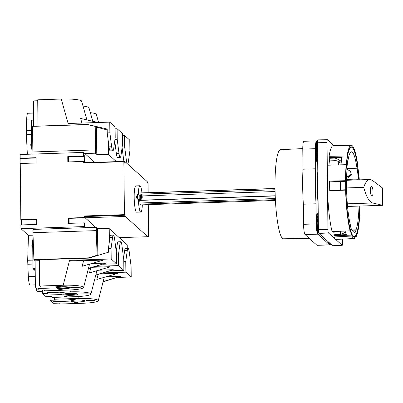<?xml version="1.0" encoding="UTF-8"?>
<svg xmlns="http://www.w3.org/2000/svg" width="403" height="403" viewBox="0 0 403 403"><rect width="100%" height="100%" fill="white"/><g stroke="black" fill="none" stroke-linecap="round" stroke-linejoin="round"><path stroke-width="0.6" d="M36.693 219.434L21.168 219.942L20.83 219.645L36.688 219.121L36.744 224.416L20.885 224.939L20.926 228.647L28.351 235.322L32.981 235.171M21.55 224.919L21.495 219.932M36.048 158.001L20.523 158.51L20.19 158.213L36.048 157.689L36.104 162.983L20.246 163.507L20.83 219.645M20.906 163.487L20.855 158.5M148.279 204.643L148.611 236.395L147.941 235.795L147.81 236.717L125.262 216.456L125.086 215.247L124.421 214.648L123.862 161.689L83.693 163.008L83.673 161.422L67.815 161.941L67.759 156.646L68.097 156.943L83.955 156.424L83.617 156.122L83.582 152.415L20.15 154.505L20.19 158.213M140.43 195.329L140.032 195.208L140.043 196.266L138.959 196.155A1.874 1.436 -100.6 0 1 140.36 194.876A1.874 1.436 -100.6 0 1 141.791 196.452L140.44 196.387L140.43 195.329L140.032 195.289M140.697 195.279L140.707 196.337L142.199 196.573C141.725 194.584 140.712 193.717 139.166 193.959A2.942 2.262 -100.6 0 0 137.418 196.609A2.942 2.262 -100.6 0 0 140.249 199.747C141.347 199.48 142.002 198.704 142.209 197.42A2.73 2.096 79.4 0 0 142.199 196.573M140.461 198.216L140.446 197.238L141.801 197.299A1.874 1.436 -100.6 0 1 140.4 198.578A1.874 1.436 -100.6 0 1 138.97 197.002L138.022 196.976A2.73 2.096 79.4 0 1 137.992 196.553A2.73 2.096 79.4 0 1 138.012 196.13M140.043 196.266L138.959 196.155M138.97 197.002L140.053 197.117L140.063 198.175L140.728 198.246L140.718 197.188M140.707 196.337L140.44 196.387M33.56 113.072L27.847 113.263A9.632 1.471 88.1 0 0 26.689 119.117L26.311 130.552L31.51 130.381M26.311 130.552L26.351 134.511L31.555 134.34M138.375 199.686A13.163 2.01 88.1 0 0 140.793 212.064L136.672 212.2A13.163 2.01 -91.9 0 1 134.184 197.198A13.163 2.01 -91.9 0 1 135.806 185.884L139.927 185.748A13.163 2.01 88.1 0 0 138.33 194.125M136.798 196.095L136.29 197.127L137.121 198.341M140.793 212.064A13.163 2.01 88.1 0 0 142.35 204.835M141.952 192.856A13.163 2.01 88.1 0 0 139.927 185.748M140.249 199.747L139.574 199.873A2.942 2.262 -100.6 0 1 136.748 196.735A2.942 2.262 -100.6 0 1 138.491 194.085L139.166 193.959M36.104 287.747A9.632 1.471 88.1 0 0 37.419 291.641L42.703 291.465M28.492 235.317L27.671 260.278L28.336 276.574A9.632 1.471 88.1 0 0 30.079 285.037L35.358 284.866M26.351 134.511L27.354 154.268M27.671 260.278L32.87 260.106M27.711 264.242L32.91 264.071M20.926 228.647L84.358 226.562L85.607 227.685L34.441 229.367L32.86 229.846L33.892 259.628L35.227 260.827M139.488 199.888A5.995 0.917 88.1 0 0 139.509 200.241L139.69 200.402A4.922 0.751 88.1 0 0 140.073 202.991L140.083 204.145A5.995 0.917 88.1 0 0 140.556 204.895L275.42 200.457M275.027 188.478L140.163 192.916A5.995 0.917 88.1 0 0 139.967 193.067L139.977 193.959M148.153 192.654L148.057 183.436L147.387 182.836L147.211 181.627L124.688 161.376L124.532 162.288L123.862 161.689M147.81 236.717L119.263 237.644L147.81 236.717M83.582 152.415L84.832 153.543L95.405 153.195L96.77 154.425L108.452 154.48L108.316 141.428M124.638 161.376L84.489 162.686L84.388 162.983M84.353 162.988L84.272 155.135L84.005 154.893L83.955 156.424M83.995 155.145L84.272 155.135M68.48 161.92L68.424 156.933M148.611 236.395L147.916 236.42M84.358 226.562L84.318 222.854L85.003 225.04L84.912 216.567L85.093 217.776L95.743 227.352M97.496 255.547L97.133 255.215L96.216 230.622L32.89 232.702M96.216 230.622L96.181 227.337L85.607 227.685M109.364 241.674L109.228 228.622L97.546 228.566L96.181 227.337M109.228 228.622L127.232 244.812L127.272 248.364M33.892 259.628L88.761 257.824L89.063 258.096M97.133 255.215L88.761 257.824M108.452 154.48L116.412 161.638M95.405 153.195L95.783 126.512L87.365 124.577L32.497 126.381L32.069 154.112M31.661 144.501L30.794 144.526A2.675 0.408 88.1 0 0 31.298 147.579L31.696 147.563M84.832 153.543L94.634 162.354M95.37 149.911L32.044 151.991M95.783 126.512L96.488 127.141L107.198 129.947M124.421 214.648L84.247 215.968L84.645 216.325L84.595 217.857L68.737 218.376L68.404 218.078L68.46 223.373L84.318 222.854M69.12 223.353L69.069 218.366M84.64 216.577L125.086 215.247M84.595 217.857L84.262 217.555L84.247 215.968M68.404 218.078L84.262 217.555M67.759 156.646L83.617 156.122M83.673 161.422L84.01 161.719L84.076 162.993M96.891 230.707A1.713 0.262 88.1 0 0 96.569 228.753A1.713 0.262 88.1 0 0 96.362 230.476A1.713 0.262 88.1 0 0 96.685 232.178A1.713 0.262 88.1 0 0 96.891 230.707M97.546 228.566L97.828 255.447M96.06 151.054A1.713 0.262 88.1 0 0 95.738 149.105A1.713 0.262 88.1 0 0 95.531 150.823A1.713 0.262 88.1 0 0 95.849 152.525A1.713 0.262 88.1 0 0 96.06 151.054M96.488 127.141L96.77 154.425M32.698 243.684L32.185 243.699A2.675 0.408 88.1 0 0 31.857 245.996L32.729 246.838M30.794 144.526L31.651 143.634M275.083 191.541L142.047 195.918M275.048 189.773L140.647 194.196M275.027 188.619L139.967 193.067M275.38 199.692L140.083 204.145M275.325 198.543L140.073 202.991M275.214 195.944L139.69 200.402M275.209 195.772L139.509 200.241M302.774 148.576L280.488 149.704A44.567 6.811 88.1 0 0 275.163 194.468A44.567 6.811 88.1 0 0 283.415 238.788L309.313 238.395M316.652 154.132A2.892 0.443 88.1 0 0 316.929 154.676A2.892 0.443 88.1 0 0 317.282 152.193A2.892 0.443 88.1 0 0 316.738 148.898A2.892 0.443 88.1 0 0 316.496 149.463M317.403 226.154A2.892 0.443 88.1 0 0 317.68 226.703A2.892 0.443 88.1 0 0 318.038 224.219A2.892 0.443 88.1 0 0 317.493 220.925A2.892 0.443 88.1 0 0 317.252 221.484M317.136 156.097A4.443 0.68 88.1 0 0 317.524 152.41A4.443 0.68 88.1 0 0 316.849 147.468M317.554 148.783A4.443 0.68 88.1 0 0 317.005 147.337A4.443 0.68 88.1 0 0 316.471 151.8A4.443 0.68 88.1 0 0 317.297 156.218A4.443 0.68 88.1 0 0 317.624 155.563M317.886 228.123A4.443 0.68 88.1 0 0 318.279 224.436A4.443 0.68 88.1 0 0 317.604 219.489M318.31 220.809A4.443 0.68 88.1 0 0 317.76 219.363A4.443 0.68 88.1 0 0 317.226 223.826A4.443 0.68 88.1 0 0 318.053 228.239A4.443 0.68 88.1 0 0 318.38 227.589M317.544 141.151A10.705 1.637 88.1 0 0 317.327 141.06A10.705 1.637 88.1 0 0 316.012 150.259A10.705 1.637 88.1 0 0 317.695 162.253M317.327 141.06L316.798 141.08A10.705 1.637 88.1 0 0 315.484 150.279A10.705 1.637 88.1 0 0 317.504 162.474L317.7 162.469M317.499 143.221A8.564 1.31 88.1 0 0 317.398 143.201A8.564 1.31 88.1 0 0 316.35 150.883A8.564 1.31 88.1 0 0 317.675 160.127M317.509 144.173A8.564 1.31 88.1 0 0 317.141 143.387M316.919 141.075L316.788 140.959A9.098 1.39 88.1 0 0 316.582 140.869A9.098 1.39 88.1 0 0 315.463 148.687L315.675 168.786A50.304 7.687 88.1 0 0 316.043 203.792L316.254 223.892A9.098 1.39 88.1 0 0 317.765 234.168L329.609 244.817A9.098 1.39 88.1 0 0 329.815 244.908A9.098 1.39 88.1 0 0 330.107 244.681M316.582 140.869L303.897 141.287A9.098 1.39 88.1 0 0 302.779 149.105L302.991 169.205A50.304 7.687 88.1 0 0 303.358 204.205L303.565 224.31A9.098 1.39 88.1 0 0 305.081 234.586L316.924 245.236A9.098 1.39 88.1 0 0 317.131 245.326L329.815 244.908M316.043 203.792L303.358 204.205M315.675 168.786L302.991 169.205M318.259 216.199A8.564 1.31 88.1 0 0 317.891 215.414M328.405 241.931A10.705 1.637 88.1 0 0 329.362 244.596A10.705 1.637 88.1 0 0 329.604 244.697L330.128 244.681A10.705 1.637 88.1 0 0 330.682 243.976M318.229 213.127A10.705 1.637 88.1 0 0 318.083 213.086L317.554 213.106A10.705 1.637 88.1 0 0 316.234 222.3A10.705 1.637 88.1 0 0 318.017 234.395A10.705 1.637 88.1 0 0 318.254 234.501L318.783 234.481A10.705 1.637 88.1 0 0 319.337 233.775M317.796 171.723A37.459 5.723 88.1 0 0 318.138 204.648M318.249 215.247A8.564 1.31 88.1 0 0 318.153 215.227A8.564 1.31 88.1 0 0 317.116 223.489A8.564 1.31 88.1 0 0 318.612 232.319M318.083 213.086A10.705 1.637 88.1 0 0 316.763 222.285A10.705 1.637 88.1 0 0 318.783 234.481M329.065 242.525A10.705 1.637 88.1 0 0 330.128 244.681M317.902 181.818A37.459 5.723 88.1 0 0 318.022 193.556M333.991 145.589L327.498 139.75A3.209 0.489 88.1 0 0 327.427 139.72A3.209 0.489 88.1 0 0 327.035 142.481L327.941 229.332A3.209 0.489 88.1 0 0 328.475 232.959L342.157 245.261A3.209 0.489 88.1 0 0 342.233 245.291A3.209 0.489 88.1 0 0 342.626 242.535L342.59 239.1M327.427 139.72L317.907 139.866A3.38 0.519 88.1 0 0 317.493 142.768L327.035 142.481M337.921 160.797A40.139 6.131 -91.9 0 1 338.676 164.495M329.372 157.996A44.738 6.836 88.1 0 0 329.327 158.288L330.062 160.857L336.173 160.656L340.374 162.117M329.604 159.714A42.663 6.519 88.1 0 0 328.944 165.18M333.462 231.554A42.663 6.519 88.1 0 0 334.016 232.858L334.314 231.342M363.713 187.36C366.307 196.765 369.299 201.968 372.679 202.986L382.664 205.303L382.482 187.949L372.448 180.433L369.914 179.516C367.511 179.667 365.44 182.282 363.713 187.36L346.565 187.924M382.664 205.303L347.547 206.457M351.693 229.947L356.035 229.801A40.139 6.131 88.1 0 0 358.997 206.079M373.052 191.949C372.906 188.68 372.382 186.856 371.475 186.483C369.778 186.307 370.286 196.392 371.959 196.105C372.659 195.878 373.022 194.493 373.052 191.949M342.233 245.291L332.722 245.775A3.38 0.519 88.1 0 1 332.646 245.739L318.964 233.438A3.38 0.519 88.1 0 1 318.4 229.624L317.493 142.768M355.829 236.435L356.343 236.415A46.617 7.123 88.1 0 0 360.045 206.044M359.3 179.864A46.617 7.123 88.1 0 0 359.008 176.257L358.866 176.207A45.756 6.992 88.1 0 0 357.799 166.479L357.849 165.698A46.617 7.123 88.1 0 0 351.285 145.322A46.617 7.123 88.1 0 0 347.099 156.037L347.169 156.928A45.756 6.992 88.1 0 0 346.288 164.898L346.142 164.691A46.617 7.123 88.1 0 0 345.522 180.71L345.653 181.295A45.756 6.992 88.1 0 0 345.744 189.768L345.623 190.12A46.617 7.123 88.1 0 0 350.131 230.828L350.232 230.309A45.756 6.992 88.1 0 0 351.884 235.1L351.925 236.032A46.617 7.123 88.1 0 0 354.353 238.505A46.617 7.123 88.1 0 0 354.625 238.455L354.645 237.579A45.756 6.992 88.1 0 0 356.227 235.7L356.343 236.415M341.815 157.583L329.291 157.996L329.105 156.299L347.099 156.037M351.285 145.322L333.306 145.599A46.934 7.173 88.1 0 0 329.105 156.299M351.925 236.032L333.971 236.964L333.941 235.065L346.323 234.657M333.971 236.964A46.934 7.173 88.1 0 0 336.389 239.412L354.353 238.505M346.142 164.691L328.118 165.205A46.934 7.173 88.1 0 0 332.122 231.609L350.131 230.828M334.016 232.858L333.936 234.737A44.738 6.836 88.1 0 0 334.092 235.06M346.902 168.56L356.993 168.227A40.139 6.131 88.1 0 0 351.481 151.8A40.139 6.131 88.1 0 0 348.031 160.172L347.88 159.79A40.995 6.262 88.1 0 0 346.887 168.721L346.983 169.592A40.139 6.131 88.1 0 0 350.308 224.652L350.323 225.625A40.995 6.262 88.1 0 0 352.172 230.995L352.262 230.315A40.139 6.131 88.1 0 0 354.121 232.032A40.139 6.131 88.1 0 0 354.161 232.027L354.267 232.874A40.995 6.262 88.1 0 0 356.04 230.763L356.035 229.801M351.854 230.33L352.262 230.315M359.053 179.874A45.06 6.886 88.1 0 0 351.32 146.878A45.06 6.886 88.1 0 0 345.92 192.14A45.06 6.886 88.1 0 0 354.282 236.949A45.06 6.886 88.1 0 0 359.793 206.054M345.623 190.12L329.725 190.755L329.886 190.292L345.744 189.768M329.725 190.755A46.894 7.168 88.1 0 1 329.624 181.043L329.906 181.914A45.06 6.886 88.1 0 0 329.992 190.287M329.795 181.813L345.653 181.295M329.624 181.043L345.522 180.71M340.369 181.466A45.756 6.992 88.1 0 0 340.459 189.939M359.002 179.874A44.738 6.836 88.1 0 0 351.33 147.201A44.738 6.836 88.1 0 0 345.97 192.14A44.738 6.836 88.1 0 0 354.272 236.632A44.738 6.836 88.1 0 0 359.743 206.054M358.267 179.899A40.139 6.131 88.1 0 0 358.257 179.728L358.332 179.013A40.995 6.262 88.1 0 0 357.139 168.111L356.993 168.227M329.327 158.288L335.669 158.077L340.449 160.752L338.062 164.918M343.688 231.11L344.807 232.687L340.278 234.531L340.419 231.251M333.936 234.737L340.278 234.531M346.625 176.967L351.466 174.272M346.625 176.927L347.789 176.887M329.906 181.914L340.369 181.572M346.585 178.665L351.325 175.144L350.56 171.361L346.943 169.225M352.595 230.879L356.04 230.763M346.57 179.4L358.332 179.013M346.555 180.111L358.257 179.728M345.104 231.045A45.756 6.992 88.1 0 0 346.6 235.276L351.884 235.1M333.916 235.695L346.6 235.276M346.635 176.61L349.023 176.534M329.201 157.518L341.885 157.099A45.756 6.992 88.1 0 0 341.024 164.837M341.885 157.099L347.169 156.928M90.353 112.664C94.045 113.092 96.035 113.651 96.317 114.341L98.604 122.502M127.585 163.981A8.564 1.31 88.1 0 0 128.376 161.789L129.892 150.813L129.781 140.138L124.441 135.337L122.457 135.403M122.094 147.533L123.686 160.041A8.564 1.31 88.1 0 0 123.892 161.391M122.29 146.088L124.552 146.012L124.441 135.337M124.552 146.012L126.33 159.951A8.564 1.31 88.1 0 0 127.182 163.618M83.013 106.065C86.705 106.493 88.69 107.052 88.972 107.742L92.776 121.293M114.951 139.488L117.213 139.413L118.991 153.352A8.564 1.31 88.1 0 0 120.235 157.382A8.564 1.31 88.1 0 0 121.036 155.19L122.552 144.214L122.436 133.534L117.102 128.738L115.117 128.799M114.749 140.929L116.346 153.437A8.564 1.31 88.1 0 0 117.595 157.467L120.235 157.382M117.213 139.413L117.102 128.738M61.261 99.042L37.716 99.818L37.993 126.089L87.562 124.456L107.188 129.066L107.228 132.899L109.006 146.838A8.564 1.31 88.1 0 0 110.251 150.868L112.895 150.782A8.564 1.31 88.1 0 0 113.691 148.591L115.208 137.614L115.097 126.935L109.757 122.134L68.122 123.504L61.261 99.042C71.316 98.68 81.492 99.727 81.633 101.143L86.897 119.913M33.635 120.134L31.404 120.21L31.686 147.11A3.209 0.489 88.1 0 0 32.074 150.465M33.701 126.341L33.434 100.891L37.726 100.75M107.228 132.899L109.873 132.814L109.757 122.134M109.873 132.814L111.646 146.752A8.564 1.31 88.1 0 0 112.895 150.782M81.905 123.051L80.61 118.437L98.01 122.522M35.383 287.097L38.718 290.1L44.008 289.923L45.005 290.825L68.55 290.049C77.578 289.656 82.59 288.82 83.587 287.53C84.257 286.034 73.749 284.861 63.211 285.248L39.67 286.024L40.668 286.926L35.383 287.097L35.106 260.832L39.403 260.691M39.67 286.024L39.393 259.754L88.962 258.127L108.478 252.228L108.437 248.394L111.082 248.308L111.193 258.983L69.553 260.353C74.782 260.197 79.456 260.323 83.572 260.731L82.162 266.277L102.78 260.288L82.162 266.277M35.207 270.217L34.663 270.237L35.212 270.73M71.23 287.404L80.363 287.243L71.23 287.404M70.248 287.505A6.957 0.997 179.4 0 0 62.828 286.74A6.957 0.997 179.4 0 0 56.42 287.802A6.957 0.997 179.4 0 0 64.46 288.704A6.957 0.997 179.4 0 0 70.334 287.656A6.957 0.997 179.4 0 0 70.248 287.505M62.45 288.961L56.591 290.18L63.609 288.956A8.564 1.229 179.4 0 1 62.45 288.961M53.166 285.843L59.876 286.644A8.564 1.229 179.4 0 1 60.959 286.578L53.166 285.843M54.843 287.944L38.562 288.477L54.843 287.944M102.997 264.227L116.532 263.784L116.417 253.104L114.643 239.165A8.564 1.31 88.1 0 0 113.394 235.135L110.749 235.221A8.564 1.31 88.1 0 0 109.954 237.412L108.437 248.394M116.532 263.784L111.193 258.983M113.394 235.135A8.564 1.31 88.1 0 0 112.598 237.327L111.082 248.308M83.572 260.731L102.579 260.106M91.924 263.567L105.913 263.104L88.464 268.378M88.398 268.64L105.913 263.104M34.653 269.395L34.663 270.237M33.127 239.039L33.071 239.044A3.209 0.489 88.1 0 0 32.678 241.805L32.96 268.705L33.761 269.426L35.197 269.38M35.192 268.635L32.96 268.705M57.07 287.374A6.957 0.997 179.4 0 0 64.45 287.858A6.957 0.997 179.4 0 0 69.669 287.243M51.347 296.522L52.35 297.424L75.895 296.648C84.922 296.26 89.929 295.419 90.927 294.13C91.602 292.638 81.094 291.46 70.555 291.848L47.01 292.623L48.007 293.525L42.723 293.696L46.063 296.699L51.347 296.522M78.57 294.004L87.708 293.842L78.57 294.004M77.588 294.104A6.957 0.997 179.4 0 0 70.167 293.344A6.957 0.997 179.4 0 0 63.76 294.407A6.957 0.997 179.4 0 0 71.799 295.308A6.957 0.997 179.4 0 0 77.673 294.261A6.957 0.997 179.4 0 0 77.588 294.104M69.79 295.56L63.931 296.779L70.948 295.555A8.564 1.229 179.4 0 1 69.79 295.56M60.505 292.442L67.215 293.248A8.564 1.229 179.4 0 1 68.298 293.177L60.505 292.442M62.183 294.543L45.902 295.077L62.183 294.543M42.683 289.969L42.723 293.696M47.01 292.623L46.99 290.759M116.437 254.973L118.422 254.908L118.532 265.582L96.07 266.323M110.336 270.826L123.872 270.383L123.761 259.708L121.983 245.765A8.564 1.31 88.1 0 0 120.734 241.735L118.094 241.825A8.564 1.31 88.1 0 0 117.293 244.017L116.235 251.674M123.872 270.383L118.532 265.582M120.734 241.735A8.564 1.31 88.1 0 0 119.938 243.926L118.422 254.908M90.761 267.924L89.501 272.876L110.12 266.887L89.501 272.876M92.952 267.265L109.918 266.705M99.264 270.166L113.258 269.708L95.803 274.982M95.738 275.239L113.258 269.708M64.415 293.973A6.957 0.997 179.4 0 0 71.789 294.457A6.957 0.997 179.4 0 0 77.008 293.842M58.687 303.127L59.689 304.023L83.235 303.247C92.262 302.86 97.274 302.018 98.267 300.729C98.942 299.238 88.433 298.059 77.895 298.452L54.35 299.222L55.352 300.124L50.063 300.295L53.403 303.298L58.687 303.127M85.91 300.603L95.048 300.442L85.91 300.603M84.927 300.703A6.957 0.997 179.4 0 0 77.507 299.943A6.957 0.997 179.4 0 0 71.099 301.006A6.957 0.997 179.4 0 0 79.139 301.907A6.957 0.997 179.4 0 0 85.013 300.86A6.957 0.997 179.4 0 0 84.927 300.703M77.134 302.164L71.276 303.378L78.288 302.159A8.564 1.229 179.4 0 1 77.134 302.164M67.85 299.046L74.555 299.847A8.564 1.229 179.4 0 1 75.643 299.777L67.85 299.046M69.523 301.142L53.246 301.681L69.523 301.142M50.027 296.568L50.063 300.295M54.35 299.222L54.329 297.359M123.781 261.572L125.761 261.507L125.872 272.181L103.41 272.922M117.681 277.43L131.212 276.982L131.101 266.307L129.323 252.369A8.564 1.31 88.1 0 0 128.078 248.339L125.434 248.424A8.564 1.31 88.1 0 0 124.638 250.616L123.58 258.278M131.212 276.982L125.872 272.181M128.078 248.339A8.564 1.31 88.1 0 0 127.277 250.53L125.761 261.507M98.105 274.524L96.841 279.475L117.459 273.486L96.841 279.475M100.292 273.864L117.258 273.305M106.604 276.765L120.598 276.307L103.143 281.581M103.077 281.843L120.598 276.307M71.754 300.573A6.957 0.997 179.4 0 0 79.134 301.061A6.957 0.997 179.4 0 0 84.353 300.442M28.336 276.574L35.273 276.347M26.689 119.117L33.62 118.89M125.262 216.456L85.093 217.776M32.724 245.971L31.857 245.996M315.463 148.687L302.779 149.105M329.609 244.817L316.924 245.236M317.765 234.168L305.081 234.586M316.254 223.892L303.565 224.31M372.679 202.986L347.326 203.817M318.4 229.624L327.941 229.332M318.964 233.438L328.475 232.959M332.646 245.739L342.157 245.261M347.104 176.952L346.645 178.665M335.669 158.077L336.173 160.656M123.686 160.041L126.33 159.951M116.346 153.437L118.991 153.352M109.006 146.838L111.646 146.752M32.129 147.095L31.686 147.11M69.553 260.353L63.211 285.248M33.227 241.785L32.678 241.805M68.913 287.43L68.999 287.087M109.954 237.412L112.598 237.327M71.039 289.943L70.555 291.848M76.253 294.029L76.338 293.686M117.293 244.017L119.938 243.926M78.378 296.543L77.895 298.452M83.592 300.628L83.683 300.285M124.638 250.616L127.277 250.53M84.489 162.686L124.663 161.366M346.555 180.287L369.914 179.516M351.33 147.201L350.509 147.226M354.272 236.632L353.451 236.657M83.587 287.53L89.501 264.297M90.927 294.13L96.841 270.897M98.267 300.729L104.186 277.496"/></g></svg>
